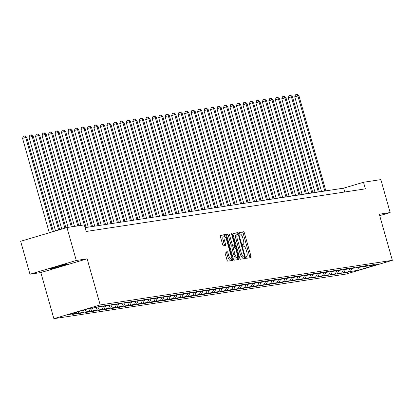 <?xml version="1.0" encoding="UTF-8"?>
<svg xmlns="http://www.w3.org/2000/svg" width="413" height="413" viewBox="0 0 413 413"><rect width="100%" height="100%" fill="white"/><g stroke="black" fill="none" stroke-linecap="round" stroke-linejoin="round"><path stroke-width="0.62" d="M246.065 257.413A0.94 0.284 73.5 0 0 246.607 258.275L250.944 257.609A1.347 0.408 73.5 0 0 250.959 257.609A1.347 0.408 73.5 0 0 250.985 256.256L244.398 232.978A1.347 0.408 73.5 0 0 243.624 231.745L239.292 232.405A0.94 0.284 73.5 0 0 239.277 232.411A0.94 0.284 73.5 0 0 239.261 233.355A0.94 0.284 73.5 0 0 239.803 234.217L240.361 234.13A4.306 1.311 73.5 0 1 242.839 238.069L243.386 240.01A4.306 1.311 73.5 0 1 243.309 244.336A4.306 1.311 73.5 0 1 243.252 244.346L242.694 244.434A0.94 0.284 73.5 0 0 242.684 244.439A0.94 0.284 73.5 0 0 242.663 245.384A0.94 0.284 73.5 0 0 243.205 246.246L243.768 246.158A4.306 1.311 73.5 0 1 246.241 250.097L246.793 252.038A4.306 1.311 73.5 0 1 246.711 256.365A4.306 1.311 73.5 0 1 246.659 256.375L246.096 256.463A0.94 0.284 73.5 0 0 246.086 256.463A0.94 0.284 73.5 0 0 246.065 257.413M50.309 268.935A8.771 0.351 164.2 0 0 59.709 266.524A8.771 0.351 164.2 0 0 66.756 264.17A8.771 0.351 164.2 0 0 66.328 264.181A8.771 0.351 164.2 0 0 56.927 266.591A8.771 0.351 164.2 0 0 49.88 268.946A8.771 0.351 164.2 0 0 50.309 268.935M225.183 252.033A1.347 0.408 73.5 0 0 225.162 252.038A1.347 0.408 73.5 0 0 225.142 253.386L226.985 259.922A1.347 0.408 73.5 0 0 227.759 261.15L232.571 260.417A1.347 0.408 73.5 0 0 232.591 260.412A1.347 0.408 73.5 0 0 232.612 259.059L226.025 235.782A1.347 0.408 73.5 0 0 225.255 234.548L220.444 235.286A1.347 0.408 73.5 0 0 220.423 235.286A1.347 0.408 73.5 0 0 220.397 236.639L222.633 244.527A1.347 0.408 73.5 0 0 223.407 245.761L225.467 245.446A1.347 0.408 73.5 0 0 225.483 245.441A1.347 0.408 73.5 0 0 225.508 244.088L224.398 240.18A3.598 1.094 73.5 0 1 224.465 236.561A3.598 1.094 73.5 0 1 226.582 239.845L230.919 255.172A3.598 1.094 73.5 0 1 230.852 258.786A3.598 1.094 73.5 0 1 228.735 255.502L228.012 252.947A1.347 0.408 73.5 0 0 227.238 251.718L225.147 252.044M87.143 258.822L76.281 260.479L66.958 227.537L20.65 241.28L29.973 274.222L40.835 272.565L53.881 318.681L100.194 304.933L87.143 258.822L40.835 272.565M379.707 215.658L390.161 212.556L379.299 214.213L392.35 260.329L100.194 304.933M390.161 212.556L380.843 179.614L363.497 182.262L343.662 188.147L85.078 227.63M66.958 227.537L84.304 224.889L86.167 231.476L365.366 188.849L363.497 182.262M239.669 257.986A1.347 0.408 73.5 0 0 240.443 259.214L245.255 258.481A1.347 0.408 73.5 0 0 245.27 258.476A1.347 0.408 73.5 0 0 245.296 257.123L238.709 233.846A1.347 0.408 73.5 0 0 237.934 232.612L233.123 233.35A1.347 0.408 73.5 0 0 233.108 233.35A1.347 0.408 73.5 0 0 233.082 234.703L239.669 257.986M238.915 259.447L234.104 260.18A1.347 0.408 73.5 0 1 233.33 258.951L226.742 235.673A1.347 0.408 73.5 0 1 226.768 234.321A1.347 0.408 73.5 0 1 226.783 234.316L228.843 234.001A1.347 0.408 73.5 0 1 229.618 235.234L232.287 244.672A1.347 0.408 73.5 0 0 233.061 245.905L234.424 245.699A1.347 0.408 73.5 0 0 234.445 245.694A1.347 0.408 73.5 0 0 234.47 244.341L231.688 234.512A0.94 0.284 73.5 0 1 231.703 233.567A0.94 0.284 73.5 0 1 232.256 234.424L238.957 258.094A1.347 0.408 73.5 0 1 238.931 259.441A1.347 0.408 73.5 0 0 238.931 259.441M76.281 260.479L29.973 274.222M88.527 308.63L95.878 307.504L100.07 306.26L102.145 305.945L97.953 307.189L108.629 304.954L104.437 306.198L108.836 305.527L113.033 304.283L115.108 303.968L110.916 305.212L115.32 304.536L119.512 303.292L121.587 302.977L117.395 304.221L128.071 301.986L123.874 303.23L128.278 302.559L132.47 301.314L134.55 301L130.358 302.244L134.762 301.567L138.954 300.323L141.029 300.008L136.837 301.253L147.508 299.017L143.316 300.261L147.72 299.59L151.912 298.346L153.992 298.031L149.795 299.275L154.199 298.599L158.396 297.355L160.471 297.04L156.279 298.284L166.95 296.049L162.758 297.293L167.162 296.622L171.354 295.378L173.434 295.063L169.237 296.307L173.641 295.631L177.833 294.386L179.913 294.071L175.721 295.316L186.392 293.08L182.2 294.324L186.604 293.653L190.796 292.409L192.871 292.094L188.679 293.338L193.083 292.662L197.275 291.418L199.355 291.103L195.158 292.347L205.834 290.112L201.642 291.356L206.046 290.685L210.238 289.441L212.313 289.126L208.121 290.37L212.525 289.694L216.717 288.45L218.792 288.135L214.6 289.379L225.276 287.143L221.084 288.388L225.488 287.716L229.68 286.472L231.755 286.157L227.563 287.402L231.967 286.725L236.159 285.481L238.234 285.166L234.042 286.41L244.718 284.175L240.521 285.419L244.924 284.748L249.122 283.504L251.197 283.189L247.005 284.433L251.409 283.757L255.601 282.513L257.676 282.198L253.484 283.442L264.155 281.207L259.963 282.451L264.366 281.78L268.558 280.535L270.639 280.22L266.447 281.465L270.851 280.788L275.043 279.544L277.118 279.229L272.926 280.473L277.329 279.802L283.597 278.238L279.405 279.482L283.808 278.811L288 277.567L290.081 277.252L285.884 278.496L290.287 277.825L294.484 276.576L296.56 276.261L292.368 277.505L296.771 276.834L303.039 275.27L298.847 276.514L303.25 275.843L307.442 274.599L309.518 274.284L305.326 275.528L309.729 274.857L313.921 273.607L316.002 273.292L311.81 274.537L322.481 272.301L318.289 273.545L322.692 272.874L326.884 271.63L328.96 271.315L324.768 272.559L329.171 271.888L335.444 270.324L331.247 271.568L335.65 270.897L341.923 269.333L337.731 270.577L342.134 269.906L346.326 268.662L348.402 268.347L344.21 269.591L348.613 268.92L354.881 267.356L350.689 268.6L355.092 267.929L361.365 266.364L357.173 267.609L361.571 266.937L365.768 265.693L367.844 265.378L363.652 266.622L368.055 265.951L374.323 264.387L370.131 265.631L377.482 264.511L357.71 270.381L350.358 271.501L346.161 272.745L344.086 273.06L348.278 271.816L343.874 272.492L339.682 273.736L337.607 274.051L341.799 272.807L331.128 275.043L335.32 273.798L330.916 274.469L326.724 275.714L324.644 276.029L328.836 274.784L324.432 275.461L320.24 276.705L318.165 277.02L322.357 275.776L311.686 278.011L315.878 276.767L311.474 277.438L307.282 278.682L305.202 278.997L309.399 277.753L304.995 278.429L300.798 279.673L298.723 279.988L302.915 278.744L298.511 279.415L292.244 280.979L296.436 279.735L292.032 280.406L285.765 281.965L289.957 280.721L285.553 281.398L281.361 282.642L279.281 282.957L283.473 281.712L279.069 282.384L274.877 283.628L272.802 283.948L276.994 282.704L272.59 283.375L268.398 284.619L266.323 284.934L270.515 283.69L266.111 284.366L261.919 285.61L259.839 285.925L264.036 284.681L253.36 286.916L257.552 285.672L253.148 286.343L248.956 287.587L246.881 287.902L251.073 286.658L246.669 287.334L242.477 288.579L240.402 288.894L244.594 287.649L233.918 289.885L238.11 288.641L233.706 289.312L229.514 290.556L227.439 290.871L231.631 289.627L227.227 290.303L223.035 291.547L220.96 291.862L225.152 290.618L214.476 292.853L218.673 291.609L214.27 292.28L210.072 293.524L207.997 293.839L212.189 292.595L207.785 293.271L203.594 294.515L201.518 294.83L205.71 293.586L201.307 294.257L195.039 295.822L199.231 294.577L194.828 295.249L190.636 296.493L188.555 296.808L192.747 295.563L188.349 296.235L184.152 297.484L182.076 297.799L186.268 296.555L181.865 297.226L175.597 298.79L179.789 297.546L175.386 298.217L171.194 299.461L169.113 299.776L173.31 298.532L168.907 299.203L164.71 300.452L162.634 300.767L166.826 299.523L162.423 300.194L156.155 301.758L160.347 300.514L155.944 301.185L151.752 302.43L149.676 302.744L153.868 301.5L149.465 302.171L143.192 303.736L147.384 302.492L142.986 303.163L136.713 304.727L140.905 303.483L136.502 304.154L132.31 305.398L130.234 305.713L134.426 304.469L130.023 305.14L123.75 306.704L127.947 305.46L123.544 306.131L117.271 307.695L121.463 306.451L117.06 307.122L112.868 308.366L110.792 308.681L114.984 307.437L110.581 308.108L104.313 309.673L108.505 308.428L104.102 309.1L97.829 310.664L102.026 309.42L97.623 310.091L93.426 311.335L91.35 311.65L95.542 310.406L91.139 311.077L86.947 312.321L84.871 312.641L89.063 311.397L84.66 312.068L78.387 313.632L82.585 312.383L71.908 314.618L76.1 313.374L68.749 314.5L88.527 308.63M53.881 318.681L346.042 274.072L392.35 260.329M79.017 311.448L78.181 313.059M83.808 310.029L82.585 312.383M97.613 306.988L97.953 307.189M86.069 309.358L84.66 312.068M90.674 308.299L89.063 311.397M104.097 306.002L104.437 306.198M92.749 307.984L91.139 311.077M97.267 307.091L95.542 310.406M110.576 305.011L110.916 305.212M99.234 306.993L97.623 310.091M103.746 306.105L102.026 309.42M117.055 304.02L117.395 304.221M105.713 306.002L104.102 309.1M110.23 305.114L108.505 308.428M123.533 303.034L123.874 303.23M112.191 305.016L110.581 308.108M116.709 304.123L114.984 307.437M130.018 302.042L130.358 302.244M118.67 304.025L117.06 307.122M123.188 303.137L121.463 306.451M136.496 301.056L136.837 301.253M125.154 303.034L123.544 306.131M129.672 302.146L127.947 305.46M142.975 300.065L143.316 300.261M131.633 302.048L130.023 305.14M136.151 301.154L134.426 304.469M149.46 299.074L149.795 299.275M138.112 301.056L136.502 304.154M142.63 300.168L140.905 303.483M155.938 298.088L156.279 298.284M144.591 300.07L142.986 303.163M149.108 299.177L147.384 302.492M162.417 297.097L162.758 297.293M151.075 299.079L149.465 302.171M155.593 298.186L153.868 301.5M168.896 296.106L169.237 296.307M157.554 298.088L155.944 301.185M162.072 297.2L160.347 300.514M175.38 295.119L175.721 295.316M164.033 297.102L162.423 300.194M168.55 296.209L166.826 299.523M181.859 294.128L182.2 294.324M170.517 296.111L168.907 299.203M175.029 295.218L173.31 298.532M188.338 293.137L188.679 293.338M176.996 295.119L175.386 298.217M181.513 294.232L179.789 297.546M194.822 292.151L195.158 292.347M183.475 294.133L181.865 297.226M187.992 293.24L186.268 296.555M201.301 291.16L201.642 291.356M189.954 293.142L188.349 296.235M194.471 292.254L192.747 295.563M207.78 290.169L208.121 290.37M196.438 292.151L194.828 295.249M200.955 291.263L199.231 294.577M214.259 289.183L214.6 289.379M202.917 291.165L201.307 294.257M207.434 290.272L205.71 293.586M220.743 288.191L221.084 288.388M209.396 290.174L207.785 293.271M213.913 289.286L212.189 292.595M227.222 287.2L227.563 287.402M215.88 289.183L214.27 292.28M220.392 288.295L218.673 291.609M233.701 286.214L234.042 286.41M222.359 288.197L220.749 291.289M226.876 287.303L225.152 290.618M240.185 285.223L240.521 285.419M228.838 287.205L227.227 290.303M233.355 286.317L231.631 289.627M246.664 284.232L247.005 284.433M235.317 286.214L233.706 289.312M239.834 285.326L238.11 288.641M253.143 283.246L253.484 283.442M241.801 285.228L240.19 288.32M246.318 284.335L244.594 287.649M259.622 282.255L259.963 282.451M248.28 284.237L246.669 287.334M252.797 283.349L251.073 286.658M266.106 281.263L266.447 281.465M254.759 283.246L253.148 286.343M259.276 282.358L257.552 285.672M272.585 280.277L272.926 280.473M261.243 282.26L259.632 285.352M265.755 281.367L264.036 284.681M279.064 279.286L279.405 279.482M267.722 281.268L266.111 284.366M272.239 280.381L270.515 283.69M285.543 278.295L285.884 278.496M274.201 280.277L272.59 283.375M278.718 279.389L276.994 282.704M292.027 277.309L292.368 277.505M280.68 279.291L279.069 282.384M285.197 278.398L283.473 281.712M298.506 276.318L298.847 276.514M287.164 278.3L285.553 281.398M291.681 277.412L289.957 280.721M304.985 275.326L305.326 275.528M293.643 277.309L292.032 280.406M298.16 276.421L296.436 279.735M311.469 274.34L311.81 274.537M300.122 276.323L298.511 279.415M304.639 275.43L302.915 278.744M317.948 273.349L318.289 273.545M306.606 275.332L304.995 278.429M311.118 274.444L309.399 277.753M324.427 272.358L324.768 272.559M313.085 274.34L311.474 277.438M317.602 273.452L315.878 276.767M330.906 271.372L331.247 271.568M319.564 273.354L317.953 276.447M324.081 272.461L322.357 275.776M337.39 270.381L337.731 270.577M326.043 272.363L324.432 275.461M330.56 271.475L328.836 274.784M343.869 269.39L344.21 269.591M332.527 271.372L330.916 274.469M337.044 270.484L335.32 273.798M350.348 268.404L350.689 268.6M339.006 270.386L337.395 273.478M343.523 269.493L341.799 272.807M356.832 267.412L357.173 267.609M345.485 269.395L343.874 272.492M350.002 268.507L348.278 271.816M363.311 266.421L363.652 266.622M351.969 268.404L350.358 271.501M357.71 270.381L358.556 267.397M344.752 191.999L343.662 188.147M369.79 265.435L370.131 265.631M76.756 312.12L76.1 313.374M346.084 272.472L346.161 272.745M339.605 273.458L339.682 273.736M333.126 274.449L333.203 274.722M326.642 275.44L326.724 275.714M320.163 276.426L320.24 276.705M313.684 277.417L313.761 277.691M307.205 278.408L307.282 278.682M300.721 279.394L300.798 279.673M294.242 280.386L294.319 280.659M287.763 281.372L287.84 281.651M281.279 282.363L281.361 282.642M274.8 283.354L274.877 283.628M268.321 284.34L268.398 284.619M261.842 285.331L261.919 285.61M255.358 286.323L255.435 286.596M248.879 287.309L248.956 287.587M242.4 288.3L242.477 288.579M235.916 289.291L235.999 289.565M229.437 290.277L229.514 290.556M222.958 291.268L223.035 291.547M216.479 292.259L216.557 292.533M209.995 293.245L210.072 293.524M203.516 294.237L203.594 294.515M197.037 295.228L197.115 295.501M190.553 296.214L190.636 296.493M184.074 297.205L184.152 297.484M177.595 298.196L177.673 298.47M171.116 299.182L171.194 299.461M164.632 300.174L164.71 300.452M158.153 301.165L158.231 301.438M151.674 302.151L151.752 302.43M145.195 303.142L145.273 303.416M138.711 304.133L138.789 304.407M132.232 305.119L132.31 305.398M125.753 306.11L125.831 306.384M119.269 307.102L119.352 307.375M112.79 308.088L112.868 308.366M106.311 309.079L106.389 309.352M99.832 310.07L99.91 310.344M93.348 311.056L93.426 311.335M86.869 312.047L86.947 312.321M80.39 313.039L80.468 313.312M73.906 314.025L73.989 314.303M249.844 257.779A1.347 0.408 73.5 0 0 249.731 256.628L243.143 233.345A1.347 0.408 73.5 0 0 242.369 232.116L239.173 232.607M237.552 234.558L237.454 234.217A1.347 0.408 73.5 0 0 236.685 232.984L232.968 233.551M244.155 258.646A1.347 0.408 73.5 0 0 244.042 257.495L243.866 256.865M244.295 256.736A0.94 0.284 73.5 0 0 244.305 256.736A0.94 0.284 73.5 0 0 244.32 255.786L238.538 235.353A0.94 0.284 73.5 0 0 237.996 234.491L237.408 234.584A4.306 1.311 73.5 0 0 237.351 234.594A4.306 1.311 73.5 0 0 237.274 238.921L241.228 252.89A4.306 1.311 73.5 0 0 243.701 256.829L243.04 257.108A0.94 0.284 73.5 0 0 243.05 257.108A0.94 0.284 73.5 0 0 243.066 257.103M237.299 234.615L236.153 234.956A4.306 1.311 73.5 0 0 236.102 234.966A4.306 1.311 73.5 0 0 236.019 239.292L237.274 238.921M244.305 256.736L242.452 257.201A4.306 1.311 73.5 0 1 239.974 253.262L236.019 239.292M226.629 234.522L228.843 234.001M233.206 246.06A1.347 0.408 73.5 0 1 233.19 246.065A1.347 0.408 73.5 0 1 233.175 246.065L231.807 246.277A1.347 0.408 73.5 0 1 231.037 245.043L228.363 235.606A1.347 0.408 73.5 0 0 227.589 234.372M234.119 245.792L234.615 247.557M237.434 257.516L237.702 258.466L238.957 258.094M235.059 254.47A3.598 1.094 73.5 0 0 237.176 257.753A3.598 1.094 73.5 0 0 237.243 254.14L235.715 248.74A1.347 0.408 73.5 0 0 234.94 247.506L233.572 247.717A1.347 0.408 73.5 0 0 233.557 247.717A1.347 0.408 73.5 0 0 233.531 249.07L235.059 254.47L233.81 254.842A3.598 1.094 73.5 0 0 235.921 258.125L237.176 257.753M232.302 248.089L233.557 247.717L232.323 248.089A1.347 0.408 73.5 0 0 232.302 248.089A1.347 0.408 73.5 0 0 232.282 249.442L233.531 249.07M233.81 254.842L232.282 249.442M237.816 259.617A1.347 0.408 73.5 0 0 237.702 258.466M230.852 258.786L229.597 259.157A3.598 1.094 73.5 0 1 227.486 255.874L226.763 253.319A1.347 0.408 73.5 0 0 225.988 252.09L225.028 252.235M224.465 236.561L223.216 236.933A3.598 1.094 73.5 0 0 223.149 240.547L224.398 240.18M224.367 245.611A1.347 0.408 73.5 0 0 224.254 244.46L223.149 240.547M224.93 236.69L224.775 236.153A1.347 0.408 73.5 0 0 224.001 234.92L220.289 235.487M231.476 260.582A1.347 0.408 73.5 0 0 231.363 259.431L231.115 258.548M325.847 190.868L298.919 95.708L294.748 96.797L321.557 191.524M294.748 96.797L295.517 94.758L296.766 94.386L297.876 95.868L324.804 191.028M296.766 94.386L297.179 94.319L298.919 95.708M319.363 191.859L292.435 96.699L291.397 96.854L288.269 97.783L315.073 192.515M288.269 97.783L289.033 95.744L290.287 95.372L291.397 96.854L318.325 192.019M290.287 95.372L290.7 95.31L292.435 96.699M312.884 192.85L285.956 97.685L281.79 98.774L308.594 193.506M281.79 98.774L282.554 96.735L283.803 96.363L284.918 97.845L311.846 193.005M283.803 96.363L284.221 96.301L285.956 97.685M306.405 193.836L279.477 98.676L275.306 99.765L302.115 194.492M275.306 99.765L276.075 97.726L277.324 97.354L278.439 98.836L305.367 193.996M277.324 97.354L277.743 97.287L279.477 98.676M299.921 194.828L272.993 99.667L271.955 99.822L268.827 100.751L295.636 195.483M268.827 100.751L269.591 98.712L270.845 98.34L271.955 99.822L298.883 194.988M270.845 98.34L271.258 98.279L272.993 99.667M293.442 195.819L266.514 100.653L262.348 101.743L289.152 196.469M262.348 101.743L263.112 99.703L264.366 99.332L265.476 100.813L292.404 195.974M264.366 99.332L264.779 99.27L266.514 100.653M286.963 196.805L260.035 101.644L255.869 102.734L282.673 197.46M255.869 102.734L256.633 100.695L257.882 100.323L258.997 101.804L285.925 196.965M257.882 100.323L258.301 100.256L260.035 101.644M280.484 197.796L253.556 102.636L252.513 102.791L249.385 103.72L276.194 198.452M249.385 103.72L250.154 101.681L251.403 101.309L252.513 102.791L279.441 197.956M251.403 101.309L251.816 101.247L253.556 102.636M274 198.787L247.072 103.622L242.906 104.711L269.71 199.438M242.906 104.711L243.67 102.672L244.924 102.3L246.034 103.782L272.962 198.942M244.924 102.3L245.337 102.238L247.072 103.622M267.521 199.773L240.593 104.613L236.427 105.702L263.231 200.429M236.427 105.702L237.191 103.663L238.44 103.291L239.555 104.773L266.483 199.933M238.44 103.291L238.859 103.224L240.593 104.613M261.042 200.764L234.114 105.604L233.077 105.759L229.943 106.688L256.752 201.42M229.943 106.688L230.712 104.649L231.961 104.277L233.077 105.759L260.004 200.924M231.961 104.277L232.38 104.215L234.114 105.604M254.563 201.756L227.63 106.59L223.464 107.679L250.273 202.406M223.464 107.679L224.228 105.64L225.483 105.269L226.592 106.75L253.52 201.911M225.483 105.269L225.896 105.207L227.63 106.59M248.079 202.742L221.151 107.581L216.985 108.671L243.789 203.397M216.985 108.671L217.749 106.631L219.004 106.26L220.114 107.741L247.041 202.902M219.004 106.26L219.417 106.193L221.151 107.581M241.6 203.733L214.672 108.573L213.635 108.727L210.506 109.657L237.31 204.389M210.506 109.657L211.27 107.617L212.519 107.246L213.635 108.727L240.562 203.893M212.519 107.246L212.938 107.184L214.672 108.573M235.121 204.724L208.193 109.559L204.022 110.648L230.831 205.375M204.022 110.648L204.791 108.609L206.041 108.237L207.15 109.719L234.083 204.879M206.041 108.237L206.454 108.175L208.193 109.559M228.637 205.71L201.709 110.55L197.543 111.639L224.347 206.366M197.543 111.639L198.307 109.6L199.562 109.228L200.672 110.71L227.599 205.87M199.562 109.228L199.975 109.161L201.709 110.55M222.158 206.701L195.23 111.541L194.193 111.696L191.064 112.625L217.868 207.357M191.064 112.625L191.828 110.586L193.077 110.214L194.193 111.696L221.12 206.861M193.077 110.214L193.496 110.152L195.23 111.541M215.679 207.693L188.751 112.527L184.58 113.616L211.389 208.343M184.58 113.616L185.349 111.577L186.599 111.205L187.714 112.687L214.641 207.847M186.599 111.205L187.017 111.143L188.751 112.527M209.2 208.679L182.267 113.518L178.101 114.602L204.91 209.334M178.101 114.602L178.865 112.568L180.12 112.197L181.23 113.678L208.157 208.839M180.12 112.197L180.533 112.129L182.267 113.518M202.716 209.67L175.788 114.509L174.751 114.664L171.622 115.594L198.426 210.325M171.622 115.594L172.386 113.554L173.641 113.183L174.751 114.664L201.678 209.83M173.641 113.183L174.054 113.121L175.788 114.509M196.237 210.661L169.309 115.495L165.143 116.585L191.947 211.311M165.143 116.585L165.907 114.546L167.157 114.174L168.272 115.655L195.199 210.816M167.157 114.174L167.575 114.112L169.309 115.495M189.758 211.647L162.83 116.487L158.659 117.571L185.468 212.303M158.659 117.571L159.428 115.532L160.678 115.165L161.788 116.647L188.72 211.807M160.678 115.165L161.096 115.098L162.83 116.487M183.274 212.638L156.346 117.478L155.309 117.633L152.18 118.562L178.984 213.294M152.18 118.562L152.944 116.523L154.199 116.151L155.309 117.633L182.236 212.798M154.199 116.151L154.612 116.089L156.346 117.478M176.795 213.629L149.867 118.464L145.701 119.553L172.505 214.28M145.701 119.553L146.465 117.514L147.715 117.142L148.83 118.624L175.757 213.784M147.715 117.142L148.133 117.08L149.867 118.464M170.316 214.615L143.388 119.455L139.217 120.539L166.026 215.271M139.217 120.539L139.986 118.5L141.236 118.133L142.351 119.615L169.278 214.775M141.236 118.133L141.654 118.066L143.388 119.455M163.837 215.607L136.904 120.446L135.867 120.601L132.738 121.53L159.547 216.262M132.738 121.53L133.502 119.491L134.757 119.12L135.867 120.601L162.794 215.767M134.757 119.12L135.17 119.058L136.904 120.446M157.353 216.593L130.425 121.432L126.259 122.522L153.063 217.248M126.259 122.522L127.023 120.482L128.278 120.111L129.388 121.592L156.315 216.753M128.278 120.111L128.691 120.049L130.425 121.432M150.874 217.584L123.946 122.424L119.78 123.508L146.584 218.24M119.78 123.508L120.544 121.468L121.794 121.102L122.909 122.584L149.836 217.744M121.794 121.102L122.212 121.035L123.946 122.424M144.395 218.575L117.468 123.41L113.296 124.499L140.105 219.231M113.296 124.499L114.065 122.46L115.315 122.088L116.425 123.57L143.357 218.735M115.315 122.088L115.733 122.026L117.468 123.41M137.911 219.561L110.983 124.401L106.817 125.49L133.621 220.217M106.817 125.49L107.581 123.451L108.836 123.079L109.946 124.561L136.873 219.721M108.836 123.079L109.249 123.017L110.983 124.401M131.432 220.552L104.504 125.392L100.338 126.476L127.142 221.208M100.338 126.476L101.102 124.437L102.357 124.065L103.467 125.552L130.394 220.712M102.357 124.065L102.77 124.003L104.504 125.392M124.953 221.544L98.026 126.378L93.859 127.467L120.663 222.199M93.859 127.467L94.623 125.428L95.873 125.056L96.988 126.538L123.915 221.704M95.873 125.056L96.291 124.994L98.026 126.378M118.474 222.53L91.541 127.369L87.375 128.458L114.184 223.185M87.375 128.458L88.145 126.419L89.394 126.048L90.504 127.529L117.431 222.69M89.394 126.048L89.807 125.986L91.541 127.369M111.99 223.521L85.063 128.36L80.896 129.445L107.7 224.176M80.896 129.445L81.66 127.405L82.915 127.034L84.025 128.52L110.952 223.681M82.915 127.034L83.328 126.972L85.063 128.36M105.511 224.512L78.584 129.346L74.417 130.436L101.221 225.168M74.417 130.436L75.181 128.397L76.431 128.025L77.546 129.506L104.474 224.667M76.431 128.025L76.849 127.963L78.584 129.346M99.032 225.498L72.105 130.338L67.933 131.427L94.742 226.154M67.933 131.427L68.703 129.388L69.952 129.016L71.062 130.498L97.995 225.658M69.952 129.016L70.37 128.954L72.105 130.338M92.548 226.489L65.621 131.329L64.583 131.484L61.454 132.413L88.263 227.145M61.454 132.413L62.218 130.374L63.473 130.002L64.583 131.484L91.51 226.649M63.473 130.002L63.886 129.94L65.621 131.329M86.069 227.48L59.142 132.315L54.975 133.404L81.005 225.395M54.975 133.404L55.74 131.365L56.994 130.993L58.104 132.475L84.257 224.899M56.994 130.993L57.407 130.931L59.142 132.315M78.816 225.73L52.663 133.306L48.497 134.395L74.526 226.381M48.497 134.395L49.261 132.356L50.51 131.984L51.625 133.466L77.778 225.885M50.51 131.984L50.928 131.917L52.663 133.306M72.332 226.716L46.184 134.297L45.141 134.452L42.012 135.381L68.042 227.372M42.012 135.381L42.782 133.342L44.031 132.971L45.141 134.452L71.294 226.876M44.031 132.971L44.444 132.909L46.184 134.297M65.894 227.852L39.7 135.283L35.533 136.373L61.764 229.081M35.533 136.373L36.298 134.333L37.552 133.962L38.662 135.443L64.898 228.152M37.552 133.962L37.965 133.9L39.7 135.283M59.658 229.705L33.221 136.275L32.183 136.435L29.055 137.364L55.528 230.929M29.055 137.364L29.819 135.325L31.068 134.953L32.183 136.435L58.661 230M31.068 134.953L31.486 134.886L33.221 136.275M53.422 231.554L26.742 137.266L22.57 138.35L49.292 232.782M22.57 138.35L23.34 136.311L24.589 135.939L25.699 137.421L52.42 231.853M24.589 135.939L25.007 135.877L26.742 137.266M242.369 232.116L243.624 231.745M243.143 233.345L244.398 232.978M249.731 256.628L250.985 256.256M236.685 232.984L237.934 232.612M237.454 234.217L238.709 233.846M244.042 257.495L245.296 257.123M239.974 253.262L241.228 252.89M242.452 257.201L243.701 256.829M228.363 235.606L229.618 235.234M231.037 245.043L232.287 244.672M231.807 246.277L233.061 245.905M233.175 246.065L234.424 245.699M231.708 234.589L232.256 234.424M225.988 252.09L227.238 251.718M226.763 253.319L228.012 252.947M227.486 255.874L228.735 255.502M224.254 244.46L225.508 244.088M224.001 234.92L225.255 234.548M224.775 236.153L226.025 235.782M231.363 259.431L232.612 259.059M236.102 234.966L237.351 234.594M233.19 246.065L234.445 245.694"/></g></svg>
